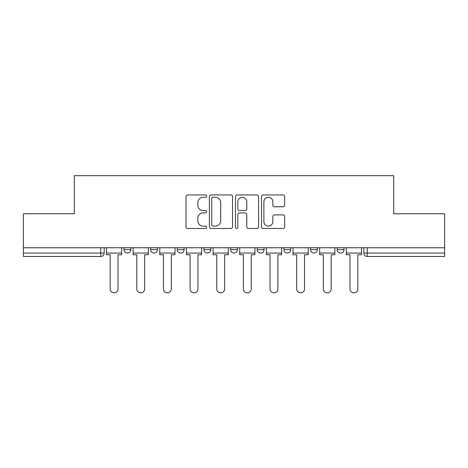 <?xml version="1.0" encoding="UTF-8"?>
<svg xmlns="http://www.w3.org/2000/svg" width="468" height="468" viewBox="0 0 468 468"><rect width="100%" height="100%" fill="white"/><g stroke="black" fill="none" stroke-linecap="round" stroke-linejoin="round"><path stroke-width="0.7" d="M206.675 196.127A1.176 1.176 0 0 0 205.499 194.951L187.686 194.951A1.679 1.679 0 0 0 186.007 196.63L186.007 226.804A1.679 1.679 0 0 0 187.686 228.483L205.499 228.483A1.176 1.176 0 0 0 206.675 227.308A1.176 1.176 0 0 0 205.499 226.138L203.194 226.138A5.364 5.364 0 0 1 197.829 220.773L197.829 218.258A5.364 5.364 0 0 1 203.194 212.893L205.499 212.893A1.176 1.176 0 0 0 206.675 211.717A1.176 1.176 0 0 0 205.499 210.541L203.194 210.541A5.364 5.364 0 0 1 197.829 205.177L197.829 202.662A5.364 5.364 0 0 1 203.194 197.297L205.499 197.297A1.176 1.176 0 0 0 206.675 196.127M337.165 247.759L337.165 249.637L343.998 249.637A3.416 3.416 0 0 1 340.581 253.053A3.416 3.416 0 0 1 337.165 249.637L337.165 247.759M283.877 247.759L283.877 249.637L290.704 249.637A3.416 3.416 0 0 1 287.288 253.053A3.416 3.416 0 0 1 283.877 249.637L283.877 247.759M257.23 247.759L257.23 249.637L264.063 249.637A3.416 3.416 0 0 1 260.647 253.053A3.416 3.416 0 0 1 257.23 249.637L257.23 247.759M203.937 247.759L203.937 249.637L210.77 249.637A3.416 3.416 0 0 1 207.353 253.053A3.416 3.416 0 0 1 203.937 249.637L203.937 247.759M283 206.774A1.679 1.679 0 0 0 284.673 205.095L284.673 196.63A1.679 1.679 0 0 0 283 194.951L263.215 194.951A1.679 1.679 0 0 0 261.536 196.63L261.536 226.804A1.679 1.679 0 0 0 263.215 228.483L283 228.483A1.679 1.679 0 0 0 284.673 226.804L284.673 216.579A1.679 1.679 0 0 0 283 214.9L274.529 214.9A1.679 1.679 0 0 0 272.856 216.579L272.856 221.651A4.487 4.487 0 0 1 268.369 226.138A4.487 4.487 0 0 1 263.882 221.651L263.882 201.784A4.487 4.487 0 0 1 268.369 197.297A4.487 4.487 0 0 1 272.856 201.784L272.856 205.095A1.679 1.679 0 0 0 274.529 206.774L283 206.774M23.4 247.759L23.4 213.765L74.301 213.765L74.301 175.675L393.699 175.675L393.699 213.765L444.6 213.765L444.6 247.759L23.4 247.759L23.4 253.053L104.188 253.053L104.188 247.759L104.188 253.053A3.416 3.416 0 0 1 100.772 256.47L23.4 256.47L23.4 253.053M232.532 196.63A1.679 1.679 0 0 0 230.859 194.951L211.074 194.951A1.679 1.679 0 0 0 209.395 196.63L209.395 226.804A1.679 1.679 0 0 0 211.074 228.483L230.859 228.483A1.679 1.679 0 0 0 232.532 226.804L232.532 196.63M237.141 194.951L256.926 194.951A1.679 1.679 0 0 1 258.605 196.63L258.605 226.804A1.679 1.679 0 0 1 256.926 228.483L248.461 228.483A1.679 1.679 0 0 1 246.782 226.804L246.782 214.566A1.679 1.679 0 0 0 245.109 212.893L239.493 212.893A1.679 1.679 0 0 0 237.814 214.566L237.814 227.308A1.176 1.176 0 0 1 236.638 228.483A1.176 1.176 0 0 1 235.468 227.308L235.468 196.63A1.679 1.679 0 0 1 237.141 194.951M363.811 247.759L363.811 253.053L444.6 253.053L444.6 256.47L367.228 256.47A3.416 3.416 0 0 1 363.811 253.053M444.6 247.759L444.6 253.053M343.998 247.759L343.998 249.637M317.351 247.759L317.351 249.637A3.416 3.416 0 0 1 313.934 253.053A3.416 3.416 0 0 1 310.518 249.637L317.351 249.637L317.351 247.759M310.518 247.759L310.518 249.637M290.704 247.759L290.704 249.637L290.704 247.759M264.063 249.637L264.063 247.759L264.063 249.637A3.416 3.416 0 0 1 260.647 253.053M237.416 247.759L237.416 249.637A3.416 3.416 0 0 1 234 253.053A3.416 3.416 0 0 1 230.584 249.637A3.416 3.416 0 0 0 234 253.053A3.416 3.416 0 0 0 237.416 249.637L237.416 247.759M230.584 247.759L230.584 249.637L237.416 249.637M210.77 247.759L210.77 249.637M184.123 247.759L184.123 249.637A3.416 3.416 0 0 1 180.712 253.053A3.416 3.416 0 0 1 177.296 249.637A3.416 3.416 0 0 0 180.712 253.053A3.416 3.416 0 0 0 184.123 249.637L177.296 249.637L177.296 247.759M150.649 247.759L150.649 249.637L157.482 249.637L157.482 247.759L157.482 249.637A3.416 3.416 0 0 1 154.066 253.053A3.416 3.416 0 0 1 150.649 249.637A3.416 3.416 0 0 0 154.066 253.053M124.002 247.759L124.002 249.637L130.835 249.637L130.835 247.759L130.835 249.637A3.416 3.416 0 0 1 127.419 253.053A3.416 3.416 0 0 1 124.002 249.637A3.416 3.416 0 0 0 127.419 253.053M100.772 247.759L100.772 256.47A3.416 3.416 0 0 0 104.188 253.053M212.917 197.297A1.176 1.176 0 0 0 211.747 198.473L211.747 224.962A1.176 1.176 0 0 0 212.917 226.138L215.35 226.138A5.364 5.364 0 0 0 220.715 220.773L220.715 202.662A5.364 5.364 0 0 0 215.35 197.297L212.917 197.297M246.782 201.866A4.487 4.487 0 0 0 242.301 197.385A4.487 4.487 0 0 0 237.814 201.866L237.814 208.868A1.679 1.679 0 0 0 239.493 210.541L245.109 210.541A1.679 1.679 0 0 0 246.782 208.868L246.782 201.866M106.493 253.053L106.493 254.762L110.167 254.762L110.167 288.92A3.931 3.931 0 0 0 114.098 292.851A3.931 3.931 0 0 0 118.024 288.92L118.024 254.762L121.698 254.762L121.698 253.053L106.493 253.053L106.493 247.759M121.698 253.053L121.698 247.759M133.14 253.053L133.14 254.762L136.814 254.762L136.814 288.92A3.931 3.931 0 0 0 140.739 292.851A3.931 3.931 0 0 0 144.671 288.92L144.671 254.762L148.344 254.762L148.344 253.053L133.14 253.053L133.14 247.759M148.344 253.053L148.344 247.759M159.787 253.053L159.787 254.762L163.461 254.762L163.461 288.92A3.931 3.931 0 0 0 167.386 292.851A3.931 3.931 0 0 0 171.317 288.92L171.317 254.762L174.985 254.762L174.985 253.053L159.787 253.053L159.787 247.759M174.985 253.053L174.985 247.759M186.434 253.053L186.434 254.762L190.102 254.762L190.102 288.92A3.931 3.931 0 0 0 194.033 292.851A3.931 3.931 0 0 0 197.958 288.92L197.958 254.762L201.632 254.762L201.632 253.053L186.434 253.053L186.434 247.759M201.632 253.053L201.632 247.759M213.075 253.053L213.075 254.762L216.748 254.762L216.748 288.92A3.931 3.931 0 0 0 220.68 292.851A3.931 3.931 0 0 0 224.605 288.92L224.605 254.762L228.279 254.762L228.279 253.053L213.075 253.053L213.075 247.759M228.279 253.053L228.279 247.759M239.721 253.053L239.721 254.762L243.395 254.762L243.395 288.92A3.931 3.931 0 0 0 247.32 292.851A3.931 3.931 0 0 0 251.252 288.92L251.252 254.762L254.925 254.762L254.925 253.053L239.721 253.053L239.721 247.759M254.925 253.053L254.925 247.759M266.368 253.053L266.368 254.762L270.042 254.762L270.042 288.92A3.931 3.931 0 0 0 273.967 292.851A3.931 3.931 0 0 0 277.898 288.92L277.898 254.762L281.566 254.762L281.566 253.053L266.368 253.053L266.368 247.759M281.566 253.053L281.566 247.759M293.015 253.053L293.015 254.762L296.683 254.762L296.683 288.92A3.931 3.931 0 0 0 300.614 292.851A3.931 3.931 0 0 0 304.539 288.92L304.539 254.762L308.213 254.762L308.213 253.053L293.015 253.053L293.015 247.759M308.213 253.053L308.213 247.759M319.656 253.053L319.656 254.762L323.329 254.762L323.329 288.92A3.931 3.931 0 0 0 327.261 292.851A3.931 3.931 0 0 0 331.186 288.92L331.186 254.762L334.86 254.762L334.86 253.053L319.656 253.053L319.656 247.759M334.86 253.053L334.86 247.759M346.302 253.053L346.302 254.762L349.976 254.762L349.976 288.92A3.931 3.931 0 0 0 353.902 292.851A3.931 3.931 0 0 0 357.833 288.92L357.833 254.762L361.507 254.762L361.507 253.053L346.302 253.053L346.302 247.759M361.507 253.053L361.507 247.759M367.228 247.759L367.228 256.47"/></g></svg>
